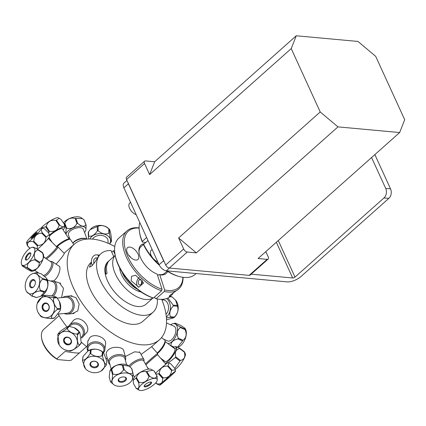 <?xml version="1.0" encoding="UTF-8"?>
<svg xmlns="http://www.w3.org/2000/svg" width="426" height="426" viewBox="0 0 426 426"><rect width="100%" height="100%" fill="white"/><g stroke="black" fill="none" stroke-linecap="round" stroke-linejoin="round"><path stroke-width="0.64" d="M164.409 262.176A6.848 3.669 -131.7 0 1 163.595 260.723L159.1 264.722A6.848 3.669 48.3 0 0 166.326 270.798L286.959 281.874A10.73 4.505 -24.6 0 0 301.001 276.517L388.821 198.383A6.848 5.016 -84.8 0 0 390.551 188.888L385.722 188.446L371.573 157.535M390.551 188.888L374.859 154.606M126.975 180.416L123.966 183.1A6.848 3.669 48.3 0 0 123.875 187.786L128.37 183.787A6.848 3.669 -131.7 0 1 127.864 182.36M163.595 260.723L128.37 183.787M159.1 264.722L123.875 187.786M276.341 242.261L292.694 277.986L251.17 274.174M292.694 277.986A1.773 0.745 155.4 0 0 295.016 277.102L278.274 240.541M385.722 188.446A6.848 5.016 95.2 0 1 383.991 197.936L295.016 277.102M136.192 214.693A7.519 4.031 -131.7 0 1 130.021 209.171A7.519 4.031 -131.7 0 1 129.685 203.17L130.564 202.393M157.737 261.75A7.519 4.031 -131.7 0 1 151.565 256.228A7.519 4.031 -131.7 0 1 151.23 250.227L152.109 249.45M144.552 163.531A3.413 1.826 -131.7 0 1 144.6 161.193A3.413 1.826 -131.7 0 1 145.575 160.927L154.659 161.763L296.262 35.773L291.224 48.607L149.617 174.591L144.552 163.531L126.57 179.532L165.703 265.004A3.413 1.826 48.3 0 0 169.303 268.034L249.151 275.366A3.413 1.826 48.3 0 0 250.131 275.095L268.114 259.099A3.413 1.826 -131.7 0 1 267.139 259.365L258.055 258.529L399.657 132.545L404.7 119.711L375.695 56.36L357.947 41.439L296.262 35.773M144.6 161.193L126.613 177.195A3.413 1.826 48.3 0 0 126.57 179.532M320.224 111.958L337.972 126.879L196.37 252.868L187.291 252.032A3.413 1.826 -131.7 0 1 183.686 249.002L178.622 237.942L320.224 111.958L291.224 48.607M149.617 174.591L154.659 161.763M196.37 252.868L178.622 237.942M265.808 251.628L268.162 256.761A3.413 1.826 -131.7 0 1 268.114 259.099M399.657 132.545L337.972 126.879M140.979 225.141L140.229 223.506M139.435 231.632L139.59 232.66A37.792 20.251 48.3 0 0 142.343 242.106L142.289 241.404A38.915 20.853 -131.7 0 1 139.435 231.632A38.915 20.853 -131.7 0 1 139.749 222.452M142.289 241.404L146.645 237.527M148.003 240.493L143.642 244.37L143.695 245.072A37.792 20.251 48.3 0 0 159.377 265.286M196.13 273.535L195.177 274.381A38.915 20.853 -131.7 0 1 179.415 276.57A38.915 20.853 -131.7 0 1 167.21 270.877M158.999 264.498A38.915 20.853 -131.7 0 1 143.642 244.37M166.646 270.824A37.792 20.251 48.3 0 0 178.414 276.298L179.415 276.57M145.83 242.426L142.343 242.106M126.969 278.923A17.817 9.548 48.3 0 0 131 283.45M122.054 272.07A19.585 10.496 48.3 0 0 137.231 289.132M115.185 255.307L109.674 260.211A28.51 15.277 48.3 0 0 107.064 273.252L105.946 274.248A28.51 15.277 -131.7 0 1 108.55 261.207A28.51 15.277 -131.7 0 1 109.136 260.733M113.774 256.558L111.021 250.541A39.203 21.007 48.3 0 0 100.925 253.683L99.013 255.424L94.833 262.262L91.792 266.005L89.444 267.203L91.414 262.192M91.409 262.144L90.823 262.666A39.203 21.007 48.3 0 0 101.191 305.916A39.203 21.007 48.3 0 0 142.939 321.241L153.035 312.258A39.203 21.007 48.3 0 0 157.327 298.961M111.761 252.16L113.343 250.754L115.047 254.487A37.792 20.251 48.3 0 0 152.492 297.721L153.493 297.992A38.915 20.853 -131.7 0 1 114.898 253.465A38.915 20.853 -131.7 0 1 118.907 238.065L127.017 230.849A38.915 20.853 48.3 0 0 129.046 262.395A38.915 20.853 48.3 0 0 161.608 290.777L162.024 289.243L157.157 274.094A18.968 10.165 48.3 0 1 139.03 252.623A18.968 10.165 48.3 0 1 144.355 243.661M119.653 267.874A19.585 10.496 48.3 0 0 141.118 292.002M115.196 255.371A28.51 15.277 48.3 0 0 123.428 286.16A28.51 15.277 48.3 0 0 153.04 297.87M108.55 261.207L108.028 261.67A28.51 15.277 48.3 0 0 115.568 293.125A28.51 15.277 48.3 0 0 145.932 304.27L153.104 297.886M100.925 253.683A39.203 21.007 48.3 0 0 111.287 296.933A39.203 21.007 48.3 0 0 153.035 312.258M114.626 250.973A39.203 21.007 48.3 0 0 113.343 250.754M98.725 255.776A6.342 4.649 -84.8 0 0 96.633 254.844A6.342 4.649 -84.8 0 0 91.979 258.401A6.342 4.649 -84.8 0 0 92.415 265.403M94.098 263.343L93.805 263.146L93.773 259.61L96.02 257.623L97.117 258.374M93.805 263.146L94.215 263.183M141.043 354.453L151.645 346.689L159.425 339.772A64.001 34.293 48.3 0 0 161.731 299.345M64.214 253.326L64.315 253.326C63.82 255.036 61.062 258.641 56.046 264.141M106.585 355.63L106.33 354.943C105.904 353.186 106.521 351.525 108.188 349.948C112.581 345.79 123.098 346.849 123.79 350.726L123.886 351.338M58.745 265.92L59.118 266.085C61.296 267.155 59.001 276.383 54.661 280.116L53.463 281.016M87.873 341.53A8.978 6.954 6.5 0 1 87.868 341.04M87.783 342.323L87.82 341.402L89.822 337.568C94.801 332.658 106.772 337.999 105.6 343.92L105.44 344.725M86.43 332.797A8.978 7.647 40.8 0 1 86.169 333.047A8.978 7.647 40.8 0 1 86.089 333.116M72.601 321.476A8.978 7.647 40.8 0 1 73.006 320.906M72.287 321.832L73.448 320.469C79.731 314.154 92.346 326.769 86.153 333.148L85.488 333.814M114.759 246.547A64.001 34.293 48.3 0 0 74.337 244.135A64.001 34.293 48.3 0 0 91.26 314.75A64.001 34.293 48.3 0 0 159.425 339.772M58.234 314.212A64.001 34.293 48.3 0 0 66.973 326.976M81.313 342.174A64.001 34.293 48.3 0 0 87.239 347.073M106.165 358.341A64.001 34.293 48.3 0 0 107.469 358.873M70.247 295.921L75.887 297.561L79.172 304.026L77.788 310.9L72.292 313.627M59.416 282.912L63.511 288.338L61.557 297.652M125.308 356.567L134.643 351.812L139.85 352.361M79.529 352.845L71.344 360.124L68.991 360.614L57.739 359.581L56.823 358.793L65.098 351.429C73.714 352.888 78.538 353.346 79.582 352.808L86.59 346.572M59.113 315.687L43.468 329.618A20.672 11.076 -131.7 0 0 41.535 337.61A20.672 11.076 -131.7 0 0 43.399 343.585A20.672 11.076 -131.7 0 0 56.823 358.793M41.535 337.61L41.695 338.649A19.527 10.464 48.3 0 0 57.739 359.581M42.462 278.535A8.009 5.176 107.7 0 1 43.18 278.684A8.009 5.176 107.7 0 1 44.863 279.845M43.899 291.363A8.009 5.176 107.7 0 1 43.388 291.98M47.419 280.031L52.51 281.655A8.009 5.176 107.7 0 1 55.561 287.912A8.009 5.176 107.7 0 1 51.711 295.9A8.009 5.176 107.7 0 0 55.561 287.896A8.009 5.176 107.7 0 0 52.483 281.645M40.965 296.177A10.565 6.827 -72.3 0 0 41.125 296.113A10.565 6.827 -72.3 0 0 47.744 281.203A10.565 6.827 -72.3 0 0 46.727 278.54A10.565 6.827 -72.3 0 0 46.62 278.375M46.817 279.823L42.44 278.428C38.223 275.691 36.428 273.721 37.057 272.528L41.434 273.923L46.551 278.258L46.817 279.823A12.12 7.833 107.7 0 1 46.94 280.505C48.617 284.983 47.866 288.684 44.693 291.613A12.12 7.833 107.7 0 1 44.293 292.268L40.758 296.267L36.663 297.481A12.12 7.833 107.7 0 1 36.141 297.454L36.183 297.327M33.058 280.303L32.882 279.765A12.12 7.833 107.7 0 1 33.02 279.531M36.663 297.481L32.291 296.086C32.408 293.578 34.948 291.842 39.922 290.873L44.293 292.268M26.582 291.608L31.764 296.059L36.141 297.454M32.882 279.765L32.498 279.642M37.057 272.528A12.12 7.833 -72.3 0 0 36.535 272.502L32.232 273.806M44.693 291.613L40.316 290.218C38.644 285.745 39.389 282.039 42.568 279.11L46.94 280.505M25.395 288.487A10.565 6.827 107.7 0 1 32.078 273.875A10.565 6.827 107.7 0 1 39.559 279.152A10.565 6.827 107.7 0 1 35.283 291.815A10.565 6.827 107.7 0 1 26.476 291.443A10.565 6.827 107.7 0 1 25.395 288.487M42.568 279.11A12.12 7.833 -72.3 0 0 42.44 278.428M31.764 296.059A12.12 7.833 -72.3 0 0 32.291 296.086M39.922 290.873A12.12 7.833 -72.3 0 0 40.316 290.218M35.299 281.724A4.265 2.753 107.7 0 1 31.615 287.816A4.265 2.753 107.7 0 1 30.443 281.469A4.265 2.753 107.7 0 1 35.299 281.724M53.287 296.198A8.909 5.756 -72.3 0 0 56.844 287.422A8.909 5.756 -72.3 0 0 53.436 281.006A8.909 5.756 -72.3 0 0 50.763 281.096M35.374 282.39A3.669 2.37 -72.3 0 0 35.337 282.134A3.669 2.37 -72.3 0 0 34 280.313A3.669 2.37 -72.3 0 0 30.629 283.088A3.669 2.37 -72.3 0 0 31.769 287.305A3.669 2.37 -72.3 0 0 34.096 286.405M43.516 256.969L50.982 261.883A8.009 3.243 123.4 0 1 50.114 268.982A8.009 3.243 123.4 0 1 43.59 275.43A8.009 3.243 123.4 0 0 50.124 268.96A8.009 3.243 123.4 0 0 50.966 261.878M30.017 269.216A10.565 4.281 -56.6 0 0 30.177 269.871M32.078 271.261A10.565 4.281 -56.6 0 0 39.746 265.361A10.565 4.281 -56.6 0 0 43.574 255.27A10.565 4.281 -56.6 0 0 43.308 254.194L42.451 252.469A12.12 4.91 123.4 0 1 42.515 252.911C44.102 257.671 43.143 260.755 39.639 262.16A12.12 4.91 123.4 0 1 39.229 262.837C39.336 267.054 36.897 269.599 31.907 270.462A12.12 4.91 123.4 0 1 31.433 270.702L31.599 271.261L32.078 271.261M22.397 266.048C21.332 264.913 22.812 265.457 26.838 267.677L31.433 270.702C32.498 271.836 31.018 271.293 26.992 269.072L22.397 266.048L21.54 264.322A10.565 4.281 123.4 0 1 21.3 263.444A10.565 4.281 123.4 0 1 25.001 253.3A10.565 4.281 123.4 0 1 32.775 247.261A10.565 4.281 123.4 0 1 34.863 249.54A10.565 4.281 123.4 0 1 29.367 261.708A10.565 4.281 123.4 0 1 21.54 264.322M27.701 268.242L28.132 267.975M31.907 270.462L27.312 267.437C27.205 263.22 29.65 260.68 34.634 259.812L39.229 262.837M26.55 257.24L25.874 256.798M26.236 256.09L26.897 256.521M42.451 252.469L37.861 249.45C33.83 247.229 32.349 246.686 33.414 247.82M39.639 262.16L35.044 259.136C33.457 254.375 34.415 251.292 37.919 249.886L42.515 252.911M37.919 249.886A12.12 4.91 -56.6 0 0 37.861 249.45M26.838 267.677A12.12 4.91 -56.6 0 0 27.312 267.437M34.634 259.812A12.12 4.91 -56.6 0 0 35.044 259.136M30.805 253.55A4.265 1.725 123.4 0 1 26.998 259.849A4.265 1.725 123.4 0 1 26.412 255.786A4.265 1.725 123.4 0 1 30.805 253.55M44.773 276.362A8.909 3.61 -56.6 0 0 51.535 268.833A8.909 3.61 -56.6 0 0 52.164 261.585A8.909 3.61 -56.6 0 0 50.348 261.468M30.821 254.008A3.669 1.486 -56.6 0 0 30.544 253.624A3.669 1.486 -56.6 0 0 27.285 255.877A3.669 1.486 -56.6 0 0 26.508 259.759A3.669 1.486 -56.6 0 0 26.966 259.865M56.685 246.958A8.009 0.895 135.5 0 1 52.031 252.788A8.009 0.895 135.5 0 1 45.428 258.231A8.009 0.895 135.5 0 0 52.047 252.772A8.009 0.895 135.5 0 0 56.685 246.952L48.282 238.416M46.37 236.931L42.174 232.671C40.614 229.007 41.375 227.702 44.464 228.767L48.66 233.027L49.246 234.753L46.37 236.931A12.12 1.353 135.5 0 1 45.96 237.41C45.63 242.463 42.978 245.152 37.999 245.477A12.12 1.353 135.5 0 1 37.456 245.967L37.041 249.002M36.801 245.307L37.579 245.046M37.435 249.215A10.565 1.177 -44.5 0 0 39.677 247.314A10.565 1.177 -44.5 0 0 49.602 236.148L49.246 234.753M26.513 242.756A10.565 1.177 135.5 0 1 36.199 231.803A10.565 1.177 135.5 0 1 41.546 227.963A10.565 1.177 135.5 0 1 32.206 238.81A10.565 1.177 135.5 0 1 26.513 242.756L27.456 245.882L29.879 248.337M36.253 233.725L34.628 234.236M41.546 227.963L44.464 228.767M37.999 245.477L33.808 241.217C34.133 236.169 36.785 233.48 41.764 233.15L45.96 237.41M29.964 248.278L27.594 245.871C27.157 242.122 29.048 240.733 33.26 241.707L37.456 245.967M33.26 241.707A12.12 1.353 -44.5 0 0 33.808 241.217M41.764 233.15A12.12 1.353 -44.5 0 0 42.174 232.671M33.228 236.872A4.265 0.474 135.5 0 1 31.966 236.968A4.265 0.474 135.5 0 1 37.051 232.404A4.265 0.474 135.5 0 1 33.228 236.872M46.509 258.939A8.909 0.996 -44.5 0 0 53.964 252.235A8.909 0.996 -44.5 0 0 57.952 246.963A8.909 0.996 -44.5 0 0 57.835 246.92L56.653 246.92M36.418 233.602A3.669 0.41 -44.5 0 0 32.232 237.719M69.23 239.226A8.009 1.566 146.8 0 0 63.538 241.148A8.009 1.566 146.8 0 0 56.376 246.643A8.009 1.566 146.8 0 1 62.867 241.547A8.009 1.566 146.8 0 1 68.927 239.055L70.125 239.279A8.909 1.741 -33.2 0 1 70.466 239.471L73.815 244.599M69.145 239.093L62.35 228.698A8.009 1.566 146.8 0 0 56.743 230.567A8.009 1.566 146.8 0 0 49.57 236.02M49.672 238.592A10.565 2.066 -33.2 0 1 48.75 238.895M49.363 235.221A10.565 2.066 -33.2 0 1 59.933 228.277A10.565 2.066 -33.2 0 1 64.56 227.537A10.565 2.066 -33.2 0 1 63.085 229.822M64.427 224.555A12.12 2.37 146.8 0 0 64.427 224.507A12.12 2.37 146.8 0 0 64.422 224.481C64.635 227.425 63.059 227.628 59.693 225.098A12.12 2.37 146.8 0 0 59.118 225.359C57.691 230.077 54.48 232.053 49.475 231.297A12.12 2.37 146.8 0 0 48.889 231.749L48.82 233.443M41.492 227.953L45.662 226.808L48.889 231.749M47.547 228.347L47.116 229.028M56.983 220.95L56.685 221.637M59.693 225.098L56.466 220.157L59.102 218.229L61.195 219.544L64.422 224.481M49.475 231.297L46.248 226.355C47.669 221.642 50.886 219.662 55.891 220.423L59.118 225.359M59.102 218.229L58.181 217.777A10.565 2.066 146.8 0 0 53.814 218.916A10.565 2.066 146.8 0 0 41.173 228.027M46.402 227.942A10.565 2.066 146.8 0 0 47.057 227.596M56.328 221.094A10.565 2.066 146.8 0 0 56.786 220.647M55.891 220.423A12.12 2.37 -33.2 0 1 56.466 220.157M45.662 226.808A12.12 2.37 -33.2 0 1 46.248 226.355M56.898 246.92A8.909 1.741 -33.2 0 1 64.113 241.622A8.909 1.741 -33.2 0 1 70.125 239.279M85.834 238.651A8.009 3.807 159.8 0 0 72.819 243.07A8.009 3.807 159.8 0 1 85.418 238.507L86.318 238.773A8.909 4.233 -20.2 0 1 87.101 239.071M86.952 239.002L83.427 229.406A8.009 3.807 159.8 0 0 83.134 228.884A8.009 3.807 159.8 0 0 74.012 228.821A8.009 3.807 159.8 0 0 68.389 234.928L69.976 239.252M65.939 234.188A10.565 5.027 -20.2 0 1 74.955 227.18A10.565 5.027 -20.2 0 1 85.44 227.841A10.565 5.027 -20.2 0 1 85.871 230.178A10.565 5.027 -20.2 0 1 84.561 232.484M69.518 238.006A10.565 5.027 -20.2 0 1 68.229 237.697M85.898 230.077L86.143 225.13A12.12 5.762 159.8 0 0 85.898 224.827C84.172 227.085 81.441 226.584 77.697 223.336A12.12 5.762 159.8 0 0 76.957 223.464C74.529 227.777 71.094 229.337 66.648 228.144A12.12 5.762 159.8 0 0 66.152 228.581L65.769 233.927M86.143 225.13L84.172 220.125M77.697 223.336L75.876 218.362L82.516 218.655L84.071 219.859L85.898 224.827M66.648 228.144L64.827 223.176C67.249 218.863 70.684 217.297 75.13 218.495L76.957 223.464M63.793 223.522L64.326 223.613L66.152 228.581M82.516 218.655L81.334 217.819A10.565 5.027 159.8 0 0 72.276 217.526A10.565 5.027 159.8 0 0 63.41 222.926M64.326 223.613A12.12 5.762 -20.2 0 1 64.827 223.176M75.13 218.495A12.12 5.762 -20.2 0 1 75.876 218.362M84.071 219.859A12.12 5.762 -20.2 0 1 84.316 220.162M76.44 222.058A4.265 2.029 159.8 0 0 75.94 220.7M72.862 243.145A8.909 4.233 -20.2 0 1 86.318 238.773M108.129 243.299L108.023 240.621A8.009 5.533 177.8 0 0 98.582 235.514A8.009 5.533 177.8 0 0 92.538 239.114M89.929 238.981A10.565 7.301 -2.2 0 1 98.124 233.783A10.565 7.301 -2.2 0 1 108.428 236.339A10.565 7.301 -2.2 0 1 109.53 243.917M109.578 243.944L111.218 241.835A12.12 8.376 177.8 0 0 111.484 241.308C110.893 241.143 110.212 238.565 109.434 233.581A12.12 8.376 177.8 0 0 108.918 233.171C105.43 234.769 101.841 233.954 98.161 230.732A12.12 8.376 177.8 0 0 97.378 230.849C94.572 235.019 91.67 236.787 88.672 236.137A12.12 8.376 177.8 0 0 88.406 236.659L88.8 238.986M97.804 225.546A10.565 7.301 177.8 0 0 90.738 229.012L90.211 229.603L97.213 226.504A12.12 8.376 -2.2 0 1 97.991 226.387C101.484 224.79 105.073 225.604 108.752 228.826A12.12 8.376 -2.2 0 1 109.264 229.236L108.348 228.325A10.565 7.301 177.8 0 0 97.804 225.546M109.269 229.412A10.565 7.301 177.8 0 0 108.949 228.98M98.134 229.981A4.265 2.945 177.8 0 0 97.357 230.28M88.539 232.628L88.235 232.314A12.12 8.376 -2.2 0 1 88.507 231.792L90.211 229.603M109.434 233.581L109.264 229.236C109.855 229.401 110.536 231.978 111.314 236.962L111.484 241.308M88.235 232.314L88.406 236.659M88.672 236.137L88.507 231.792M97.213 226.504L97.378 230.849M98.161 230.732L97.991 226.387M108.752 228.826L108.918 233.171M166.002 314.303A8.009 5.836 -86.5 0 0 168.499 306.608A8.009 5.836 -86.5 0 0 164.75 300.282A8.009 5.836 -86.5 0 0 163.179 299.883L161.917 299.808M166.566 298.551A10.565 7.7 93.5 0 1 170.405 307.652A10.565 7.7 93.5 0 1 166.337 316.987M166.412 317.839L169.926 317.301A12.12 8.834 -86.5 0 0 170.373 316.774C169.069 313.025 170.049 309.414 173.307 305.937A12.12 8.834 -86.5 0 0 173.212 305.16L167.887 298.019M173.307 305.937L177.418 306.188C178.723 309.942 177.743 313.552 174.484 317.024L170.373 316.774M169.979 296.757L172.029 296.879L175.56 300.133L177.322 305.41L173.212 305.16M171.316 296.837L170.235 296.555M169.926 317.301L173.835 317.791L166.523 319.761M173.835 317.791L174.703 316.965A10.565 7.7 -86.5 0 0 175.72 300.319A10.565 7.7 -86.5 0 0 175.645 300.234M171.486 296.629A12.12 8.834 93.5 0 1 172.029 296.879M177.322 305.41A12.12 8.834 93.5 0 1 177.418 306.188M174.484 317.024A12.12 8.834 93.5 0 1 174.037 317.551M163.509 339.149L167.679 340.938A8.009 4.265 -66.7 0 0 169.372 341.04A8.009 4.265 -66.7 0 0 175.294 333.835A8.009 4.265 -66.7 0 0 174.01 326.22L166.502 322.993M170.634 324.772A10.565 5.629 113.3 0 1 172.578 323.797A10.565 5.629 113.3 0 1 172.855 323.728A10.565 5.629 113.3 0 1 177.189 332.072A10.565 5.629 113.3 0 1 168.898 343.415A10.565 5.629 113.3 0 1 167.833 343.537M164.356 339.788A10.565 5.629 113.3 0 1 164.308 339.49M170.767 345.752A12.12 6.459 -66.7 0 0 170.948 345.699C170.688 342.328 173.025 340.065 177.951 338.926A12.12 6.459 -66.7 0 0 178.318 338.223C176.423 333.563 177.125 330.017 180.422 327.589A12.12 6.459 -66.7 0 0 180.304 327.003C176.082 324.601 174.447 323.313 175.405 323.142A12.12 6.459 -66.7 0 0 175.24 323.18L172.855 323.728M171.364 346.2L173.861 347.275M177.951 338.926L182.626 340.933L177.567 347.126M174.175 347.089L170.948 345.699M180.422 327.589L185.097 329.596C186.987 334.256 186.29 337.802 182.994 340.236L178.318 338.223M175.405 323.142L180.086 325.155C184.309 327.557 185.944 328.84 184.985 329.016L180.304 327.003M177.775 347.227A10.565 5.629 -66.7 0 0 184.905 339.559A10.565 5.629 -66.7 0 0 185.48 329.154L185.145 328.59L184.985 329.016A12.12 6.459 113.3 0 1 185.097 329.596M181.609 327.562A10.565 5.629 -66.7 0 0 181.444 327.61A10.565 5.629 -66.7 0 0 180.912 327.796M182.994 340.236A12.12 6.459 113.3 0 1 182.626 340.933M180.699 340.102A4.265 2.274 -66.7 0 0 181.178 339.453M180.406 339.123A3.669 1.954 113.3 0 1 179.889 339.756M161.486 337.616L164.729 340.065A8.909 2.359 127.1 0 1 165.038 340.731L165.155 341.902A8.009 2.119 -52.9 0 1 162.764 347.541A8.009 2.119 -52.9 0 1 157.54 353.346A8.009 2.119 -52.9 0 0 163.163 346.913A8.009 2.119 -52.9 0 0 165.006 341.439M160.554 358.117L165.096 361.546A8.009 2.119 -52.9 0 0 171.614 356.429A8.009 2.119 -52.9 0 0 174.751 348.761L165.112 341.482M168.361 362.798L175.363 357.552A12.12 3.211 -52.9 0 0 175.81 356.908C174.548 352.206 175.847 349.442 179.713 348.622A12.12 3.211 -52.9 0 0 179.735 348.271L175.858 346.556A10.565 2.796 127.1 0 1 176.673 347.786A10.565 2.796 127.1 0 1 172.541 356.317A10.565 2.796 127.1 0 1 165.245 363.437M175.986 346.578L176.348 347.786A12.12 3.211 -52.9 0 0 175.922 348.079L174.303 348.42M163.914 360.652L163.845 361.85M163.366 361.307A10.565 2.796 127.1 0 1 163.637 360.444M173.297 347.659A10.565 2.796 127.1 0 1 175.858 346.556M176.577 348.58L175.922 348.079M175.363 357.552L179.996 361.046L174.766 368.383M179.713 348.622L184.346 352.116C185.614 356.818 184.309 359.576 180.443 360.401L175.81 356.908M175.134 369.411A10.565 2.796 -52.9 0 0 185.427 354.72A10.565 2.796 -52.9 0 0 185.342 353.718L184.367 351.764L179.735 348.271M176.348 347.786L176.657 348.021M184.367 351.764A12.12 3.211 127.1 0 1 184.346 352.116M180.443 360.401A12.12 3.211 127.1 0 1 179.996 361.046M165.038 340.731A8.909 2.359 127.1 0 1 157.205 352.957M180.166 360.194A3.669 0.974 127.1 0 1 179.783 360.891M165.884 364.161L157.588 354.752A8.009 0.319 -41.4 0 0 152.556 358.772A8.009 0.319 -41.4 0 0 145.942 364.858A8.009 0.319 -41.4 0 1 152.54 358.788A8.009 0.319 -41.4 0 1 157.588 354.752L157.668 353.5A8.909 0.351 138.6 0 0 157.668 353.484A8.909 0.351 138.6 0 0 152.827 357.302A8.909 0.351 138.6 0 0 145.442 363.985M155.825 373.916L158.642 373.895A12.12 0.479 -41.4 0 1 159.207 373.384C159.809 368.458 162.61 366.03 167.615 366.104A12.12 0.479 -41.4 0 1 168.062 365.742L168.957 363L167.972 362.67A10.565 0.415 138.6 0 0 157.764 371.147A10.565 0.415 138.6 0 0 155.453 373.261M168.957 363L170.81 363.895L174.788 368.405L175.256 369.912L172.04 370.247L168.062 365.742M164.484 380.887L165.038 380.594M166.417 379.454L167.232 378.304M155.794 382.793L156.837 383.975L159.675 385.205A10.565 0.415 -41.4 0 1 165.299 379.694A10.565 0.415 -41.4 0 1 175.523 371.232A10.565 0.415 -41.4 0 1 170.128 376.504A10.565 0.415 -41.4 0 1 159.675 385.205M158.642 373.895L162.62 378.4C162.934 382.713 161.044 384.524 156.954 383.831L155.911 382.649M167.615 366.104L171.593 370.615C170.991 375.54 168.19 377.963 163.185 377.889L159.207 373.384M163.185 377.889A12.12 0.479 138.6 0 0 162.62 378.4M172.04 370.247A12.12 0.479 138.6 0 0 171.593 370.615M166.566 378.9L168.616 377.521L166.566 378.9M144.371 385.583A3.669 1.246 150.3 0 0 144.43 385.786A3.669 1.246 150.3 0 0 144.489 385.865A3.669 1.246 150.3 0 0 148.36 384.982A3.669 1.246 150.3 0 0 150.804 382.149A3.669 1.246 150.3 0 0 150.66 381.994M143.44 360.513A8.009 2.721 -29.7 0 1 143.567 360.689A8.009 2.721 -29.7 0 0 143.44 360.513A8.009 2.721 -29.7 0 0 136.89 361.445A8.009 2.721 -29.7 0 0 129.951 366.834A8.009 2.721 -29.7 0 1 136.89 361.445A8.009 2.721 -29.7 0 1 143.44 360.513M148.392 374.081A8.009 2.721 -29.7 0 1 147.87 374.619M137.678 379.742A8.009 2.721 -29.7 0 1 136.927 379.742M152.817 370.242L151.187 369.369A10.565 3.589 150.3 0 0 140.804 372.02A10.565 3.589 150.3 0 0 133.231 379.609L133.2 380.386L135.942 378.022A12.12 4.122 -29.7 0 1 136.437 377.564C138.13 372.872 141.379 370.902 146.182 371.658A12.12 4.122 -29.7 0 1 146.863 371.403L152.817 370.242L154.074 370.971A12.12 4.122 -29.7 0 1 154.26 371.174L154.175 371.147M137.635 380.988A10.565 3.589 150.3 0 0 138.296 380.828M148.376 375.508A10.565 3.589 150.3 0 0 148.93 375.034M135.942 378.022L138.748 382.937C139.456 387.49 138.615 389.316 136.214 388.416L133.413 383.501L133.2 380.386M139.158 382.34L138.146 381.888M146.182 371.658L148.983 376.573C147.29 381.265 144.041 383.235 139.238 382.479L136.437 377.564M154.074 370.971L156.875 375.886C156.028 378.757 153.621 378.9 149.664 376.318L146.863 371.403M157.242 379.987A10.565 3.589 -29.7 0 1 149.675 387.575A10.565 3.589 -29.7 0 1 139.286 390.227A10.565 3.589 -29.7 0 1 138.972 390.003A10.565 3.589 -29.7 0 1 145.25 381.85A10.565 3.589 -29.7 0 1 156.906 378.991A10.565 3.589 -29.7 0 1 157.242 379.987L157.066 376.089L154.26 371.174M136.214 388.416A12.12 4.122 150.3 0 0 136.405 388.618L139.286 390.227M149.664 376.318A12.12 4.122 150.3 0 0 148.983 376.573M139.238 382.479A12.12 4.122 150.3 0 0 138.748 382.937M144.26 386.659A4.265 1.448 -29.7 0 1 148.839 382.41A4.265 1.448 -29.7 0 1 150.586 384.295A4.265 1.448 -29.7 0 1 144.26 386.659M143.818 361.131L143.945 360.758A8.909 3.03 150.3 0 0 143.929 359.512A8.909 3.03 150.3 0 0 143.786 359.315A8.909 3.03 150.3 0 0 136.746 360.236A8.909 3.03 150.3 0 0 128.966 366.062M111.127 368.916L109.503 362.941A8.009 4.777 -15.2 0 1 118.662 355.795A8.009 4.777 -15.2 0 1 124.967 358.745L126.591 364.72M122.4 365.726A8.009 4.777 -15.2 0 1 123.194 365.785M112.906 374.135A8.009 4.777 -15.2 0 1 112.203 372.883A8.009 4.777 -15.2 0 1 112.235 371.195M111.239 369.837L112.507 374.497C112.528 379.481 111.852 381.882 110.472 381.696L109.21 377.037L109.913 370.913L111.239 369.837A12.12 7.226 -15.2 0 1 111.745 369.379C114.551 365.423 118.066 364.049 122.273 365.258A12.12 7.226 -15.2 0 1 123.039 365.215L129.019 366.099L128.439 365.673A10.565 6.299 164.8 0 0 121.815 364.123A10.565 6.299 164.8 0 0 110.014 370.679A10.565 6.299 164.8 0 0 109.961 370.812M129.019 366.099L131.538 368.293A12.12 7.226 -15.2 0 1 131.794 368.703L131.65 368.708M118.785 380.407L118.726 380.482A12.12 7.226 -15.2 0 1 118.178 380.514M122.273 365.258L123.54 369.917C120.734 373.874 117.225 375.247 113.012 374.039L111.745 369.379M131.538 368.293L132.8 372.952C130.67 374.507 127.837 373.485 124.307 369.875L123.039 365.215M132.31 379.587L133.061 373.362L131.794 368.703M118.726 380.482L119.088 381.803M110.472 381.696A12.12 7.226 164.8 0 0 110.733 382.111L113.833 384.726A10.565 6.299 -15.2 0 1 113.667 377.59A10.565 6.299 -15.2 0 1 124.216 372.958A10.565 6.299 -15.2 0 1 132.252 379.72A10.565 6.299 -15.2 0 1 120.121 386.291A10.565 6.299 -15.2 0 1 113.833 384.726M133.061 373.362A12.12 7.226 164.8 0 0 132.8 372.952M124.307 369.875A12.12 7.226 164.8 0 0 123.54 369.917M113.012 374.039A12.12 7.226 164.8 0 0 112.507 374.497M121.575 382.303A4.265 2.545 -15.2 0 1 119.163 378.469A4.265 2.545 -15.2 0 1 126.266 378.075A4.265 2.545 -15.2 0 1 121.575 382.303M109.509 362.968A8.009 4.777 -15.2 0 1 118.662 355.795A8.009 4.777 -15.2 0 1 124.972 358.767M125.388 360.289A8.909 5.314 164.8 0 0 125.643 357.813A8.909 5.314 164.8 0 0 118.63 354.533A8.909 5.314 164.8 0 0 108.449 362.483A8.909 5.314 164.8 0 0 109.924 364.491M119.259 378.384A3.669 2.189 164.8 0 0 118.668 380.12A3.669 2.189 164.8 0 0 121.554 381.467A3.669 2.189 164.8 0 0 125.75 378.192A3.669 2.189 164.8 0 0 124.36 376.999M90.653 353.676A8.009 6.209 6.5 0 1 90.072 353.207A8.009 6.209 6.5 0 0 90.653 353.676M87.687 351.099L87.996 348.356A8.009 6.209 6.5 0 1 96.659 343.095A8.009 6.209 6.5 0 1 103.917 350.172L103.609 352.893M90.19 352.158A8.009 6.209 6.5 0 1 90.956 351.791M102.08 354.693A8.009 6.209 6.5 0 1 102.618 355.689M82.963 357.116L82.889 357.073A12.12 9.393 6.5 0 1 83.033 356.471L88.065 350.854L90.429 350.05A12.12 9.393 6.5 0 1 91.175 349.879C95.152 348.489 98.885 349.192 102.384 351.993A12.12 9.393 6.5 0 1 102.991 352.424L103.651 352.936L103.113 352.414A10.565 8.185 -173.5 0 0 88.273 350.72A10.565 8.185 -173.5 0 0 88.161 350.795M89.971 364.289A10.565 8.185 -173.5 0 0 90.701 364.608M97.623 365.396A10.565 8.185 -173.5 0 0 98.411 365.252M103.651 352.936L106.804 360.96L106.372 364.736C104.86 363.985 103.593 361.142 102.559 356.2L102.991 352.424M97.006 367.116L96.164 366.637M91.079 365.37L90.216 365.417M102.384 351.993L101.952 355.774C97.98 357.164 94.242 356.455 90.743 353.655L91.175 349.879M101.1 371.014L106.228 365.338A12.12 9.393 -173.5 0 0 106.372 364.736M82.889 357.073L82.458 360.849L85.61 368.873L86.148 369.395A10.565 8.185 6.5 0 1 83.927 362.27A10.565 8.185 6.5 0 1 96.303 356.535A10.565 8.185 6.5 0 1 104.588 366.445A10.565 8.185 6.5 0 1 100.989 371.089A10.565 8.185 6.5 0 1 86.148 369.395M90.429 350.05L89.998 353.83C87.293 358.064 84.833 360.204 82.601 360.252L83.033 356.471M82.601 360.252A12.12 9.393 -173.5 0 0 82.458 360.849M102.559 356.2A12.12 9.393 -173.5 0 0 101.952 355.774M90.743 353.655A12.12 9.393 -173.5 0 0 89.998 353.83M90.04 363.697A4.265 3.307 6.5 0 1 96.984 362.089A4.265 3.307 6.5 0 1 95.648 367.675A4.265 3.307 6.5 0 1 90.04 363.697M103.816 350.747A8.009 6.209 6.5 0 1 103.092 352.393M88.304 350.704A8.009 6.209 6.5 0 1 95.168 343.036A8.009 6.209 6.5 0 1 103.912 350.204M103.64 352.606A8.909 6.901 -173.5 0 0 104.759 350.348A8.909 6.901 -173.5 0 0 104.871 349.709A8.909 6.901 -173.5 0 0 96.803 341.844A8.909 6.901 -173.5 0 0 87.17 347.691A8.909 6.901 -173.5 0 0 87.719 350.795M90.663 363.431A3.669 2.844 -173.5 0 0 90.621 363.697A3.669 2.844 -173.5 0 0 93.944 366.94A3.669 2.844 -173.5 0 0 97.911 364.528A3.669 2.844 -173.5 0 0 94.758 361.312A3.669 2.844 -173.5 0 0 90.663 363.431M69.491 326.449L69.763 326.135A8.009 6.821 40.8 0 1 80.285 326.204A8.009 6.821 40.8 0 1 81.893 336.599L81.371 337.211M70.886 343.617A8.009 6.821 40.8 0 1 70.221 343.436M64.709 338.686A8.009 6.821 40.8 0 1 64.438 338.052M77.734 333.452A8.009 6.821 40.8 0 1 78.128 334.165M68.474 326.407L66.413 328.792C62.468 331.833 59.661 333.547 58.005 333.941L60.066 331.55C64.007 328.51 66.813 326.795 68.474 326.407A12.12 10.32 40.8 0 1 69.209 326.412L74.113 327.647L79.193 331.758A12.12 10.32 40.8 0 1 79.662 332.392L79.726 332.472A10.565 8.999 -139.2 0 0 74.172 327.674A10.565 8.999 -139.2 0 0 74.14 327.663M68.863 326.811A10.565 8.999 -139.2 0 0 68.006 326.944M63.602 341.13A10.565 8.999 -139.2 0 0 67.963 344.895M79.96 332.85L81.238 342.877A12.12 10.32 40.8 0 1 80.961 343.505L80.599 343.617M67.34 344.82L65.695 344.144M81.238 342.877L79.177 345.268C77.511 343.095 76.984 339.597 77.601 334.777L79.662 332.392M64.827 349.783L69.757 351.035A12.12 10.32 -139.2 0 0 70.492 351.04C72.154 350.651 74.96 348.931 78.901 345.896L80.961 343.505M58.005 333.941A12.12 10.32 -139.2 0 0 57.728 334.564L59.241 344.975A10.565 8.999 40.8 0 1 66.392 331.295A10.565 8.999 40.8 0 1 77.372 341.253A10.565 8.999 40.8 0 1 68.991 350.683A10.565 8.999 40.8 0 1 64.795 349.773A10.565 8.999 40.8 0 1 59.241 344.975M79.193 331.758L77.133 334.144C72.665 333.686 69.337 331.907 67.148 328.803L69.209 326.412M67.148 328.803A12.12 10.32 -139.2 0 0 66.413 328.792M78.901 345.896A12.12 10.32 -139.2 0 0 79.177 345.268M77.601 334.777A12.12 10.32 -139.2 0 0 77.133 334.144M66.941 337.072A4.265 3.632 40.8 0 1 71.259 342.978A4.265 3.632 40.8 0 1 64.39 342.909A4.265 3.632 40.8 0 1 66.941 337.072M69.507 326.454A8.009 6.821 40.8 0 1 80.12 326.06A8.009 6.821 40.8 0 1 81.872 336.631M81.441 338.074A8.909 7.588 -139.2 0 0 82.884 336.833A8.909 7.588 -139.2 0 0 81.094 325.267A8.909 7.588 -139.2 0 0 69.395 325.192A8.909 7.588 -139.2 0 0 68.565 326.401M67.228 337.381A3.669 3.126 -139.2 0 0 64.954 338.35A3.669 3.126 -139.2 0 0 65.695 343.116A3.669 3.126 -139.2 0 0 70.514 343.148A3.669 3.126 -139.2 0 0 70.689 339.49A3.669 3.126 -139.2 0 0 67.228 337.381M58.373 308.621A8.009 6.763 84.6 0 1 58.181 309.409M46.45 311.395A8.009 6.763 84.6 0 1 46.12 310.842M45.428 303.552A8.009 6.763 84.6 0 1 45.646 302.95M57.175 298.067L65.46 297.279A8.009 6.763 84.6 0 1 72.926 306.603A8.009 6.763 84.6 0 1 66.973 313.232L58.362 314.047M56.344 297.204L53.133 297.508C48.165 297.034 44.975 296.395 43.564 295.58L46.775 295.277C51.743 295.75 54.938 296.395 56.344 297.204A12.12 10.235 84.6 0 1 56.876 297.71L59.363 301.374L60.513 308.413A12.12 10.235 84.6 0 1 60.423 309.196L60.247 310.245A10.565 8.919 -95.4 0 0 60.609 308.408A10.565 8.919 -95.4 0 0 59.416 301.475A10.565 8.919 -95.4 0 0 59.39 301.427M56.36 297.758A10.565 8.919 -95.4 0 0 55.636 297.268M42.994 304.255A10.565 8.919 -95.4 0 0 42.872 305.192A10.565 8.919 -95.4 0 0 43.596 310.607M60.151 310.586L54.491 317.977A12.12 10.235 84.6 0 1 53.868 318.254L53.495 318.073M43.239 310.261L42.137 307.902M60.513 308.413L57.302 308.722C54.31 305.32 53.101 301.752 53.665 298.014L56.876 297.71M54.491 317.977L51.28 318.281C51.477 315.522 53.452 312.599 57.212 309.5L60.423 309.196M38.042 312.407L40.555 316.124A12.12 10.235 -95.4 0 0 41.082 316.63C42.493 317.439 45.688 318.084 50.657 318.557L53.868 318.254M43.564 295.58A12.12 10.235 -95.4 0 0 42.941 295.857L37.184 303.589A10.565 8.919 84.6 0 1 47.691 297.007A10.565 8.919 84.6 0 1 54.523 308.988A10.565 8.919 84.6 0 1 47.467 317.604A10.565 8.919 84.6 0 1 38.015 312.359A10.565 8.919 84.6 0 1 36.865 305.085A10.565 8.919 84.6 0 1 37.184 303.589M50.657 318.557A12.12 10.235 -95.4 0 0 51.28 318.281M57.212 309.5A12.12 10.235 -95.4 0 0 57.302 308.722M53.665 298.014A12.12 10.235 -95.4 0 0 53.133 297.508M42.099 306.486A4.265 3.6 84.6 0 1 47.888 303.93A4.265 3.6 84.6 0 1 47.03 311.204A4.265 3.6 84.6 0 1 42.099 306.486M64.177 313.493A8.909 7.519 -95.4 0 0 67.537 314.079A8.909 7.519 -95.4 0 0 74.156 306.709A8.909 7.519 -95.4 0 0 65.854 296.342A8.909 7.519 -95.4 0 0 62.659 297.545M65.423 297.284A8.009 6.763 84.6 0 1 72.926 306.603A8.009 6.763 84.6 0 1 66.935 313.232M42.914 306.555A3.669 3.099 -95.4 0 0 46.338 310.831A3.669 3.099 -95.4 0 0 49.075 306.885A3.669 3.099 -95.4 0 0 45.641 303.52A3.669 3.099 -95.4 0 0 42.914 306.555M138.844 287.209L131.181 280.771L131.538 276.288L135.617 275.244L143.637 282.944L138.844 287.209A5.341 3.483 105.3 0 1 136.639 282.811A5.341 3.483 105.3 0 1 139.382 277.39M142.135 280.383A2.966 1.933 105.3 0 1 141.698 283.615A2.966 1.933 105.3 0 1 139.488 284.919A2.966 1.933 105.3 0 1 138.402 283.727A2.966 1.933 105.3 0 1 138.849 280.494A2.966 1.933 105.3 0 1 141.054 279.2A2.966 1.933 105.3 0 1 141.267 279.28M173.622 292.678L172.12 294.6M171.188 295.506L169.383 296.837L169.271 296.224L170.23 295.069L178.728 289.014M157.625 275.569L158.781 274.541L159.782 274.813L164.654 289.962L164.234 291.496A38.915 20.853 48.3 0 0 178.755 288.993A38.915 20.853 48.3 0 0 178.904 288.855L180.251 287.369A38.915 20.853 48.3 0 0 183.079 277.321M170.661 296.192A38.915 20.853 -131.7 0 1 170.64 296.214A38.915 20.853 -131.7 0 1 156.118 298.717L155.123 298.44L154.649 296.965M164.234 291.496L156.118 298.717M153.493 297.992L161.608 290.777M139.116 227.91A38.915 20.853 48.3 0 0 127.017 230.849M162.024 289.243A37.792 20.251 -131.7 0 1 126.629 253.694A37.792 20.251 -131.7 0 1 139.121 228.086M182.903 277.294A37.792 20.251 -131.7 0 1 164.654 289.962M130.888 257.661A7.854 4.212 48.3 0 0 128.455 254.924M130.702 247.266A7.854 4.212 -131.7 0 1 137.46 252.922A7.854 4.212 -131.7 0 1 137.955 259.445A7.854 4.212 -131.7 0 1 129.589 256.372A7.854 4.212 -131.7 0 1 127.512 247.703A7.854 4.212 -131.7 0 1 130.702 247.266M159.782 274.813A18.968 10.165 48.3 0 0 167.642 271.458M139.121 253.15A17.844 9.564 -131.7 0 1 141.022 246.585A17.844 9.564 -131.7 0 1 141.443 246.255M165.128 272.874A17.844 9.564 -131.7 0 1 164.75 273.252A17.844 9.564 -131.7 0 1 158.781 274.541M141.432 284.009A2.817 1.837 105.3 0 1 141.416 283.87A2.817 1.837 105.3 0 1 142.183 281.085A2.817 1.837 105.3 0 1 142.268 280.974M173.185 292.96A6.342 4.132 105.3 0 1 169.223 296.363M166.326 270.798L169.42 268.045M383.991 197.936L388.821 198.383M183.686 249.002L165.703 265.004M169.303 268.034L187.291 252.032M267.139 259.365L249.151 275.366M164.329 273.588L167.104 271.117M140.644 246.963L145.751 242.421M96.633 254.844L99.338 255.094M64.118 253.23L74.337 244.135M42.557 295.298L43.511 295.601M46.727 278.54L46.551 278.258M41.125 296.113L40.758 296.267M26.476 291.443L26.652 291.73M32.078 273.875L32.445 273.716M53.436 281.006L60.7 283.322M34.905 280.601L34 280.313M32.674 287.593L31.769 287.305M34.703 270.35L38.91 273.119M32.775 247.261L33.249 247.261M47.307 279.722L48.111 280.255M52.164 261.585L59.422 266.367M30.821 253.811L30.544 253.624M26.785 259.945L26.508 259.759M43.574 256.473L45.06 257.991M57.952 246.963L64.321 253.433M48.963 237.5L52.094 242.293M64.56 227.537L64.427 224.507M169.218 359.219L169.804 359.661M173.638 353.362L174.229 353.804M148.86 369.081L147.417 367.441M175.523 371.232L175.256 369.912M157.668 353.484L151.661 346.679M158.781 373.767L162.759 378.277M148.381 369.134L143.567 360.689M134.462 377.074L133.045 374.582M143.929 359.512L139.531 351.801M125.643 357.813L123.567 350.156M108.449 362.483L106.202 354.208M118.455 379.326L118.668 380.12M125.537 377.404L125.75 378.192M104.871 349.709L105.627 343.095M87.17 347.691L87.99 340.502M90.765 362.398L90.621 363.697M98.06 363.229L97.911 364.528M82.884 336.833L86.702 332.408M69.395 325.192L73.528 320.4M65.961 337.19L64.954 338.35M71.52 341.982L70.514 343.148M67.537 314.079L74.14 313.451M65.854 296.342L71.957 295.761M47.153 303.381L45.641 303.52M47.845 310.687L46.338 310.831M115.052 254.492L114.898 253.465"/></g></svg>
